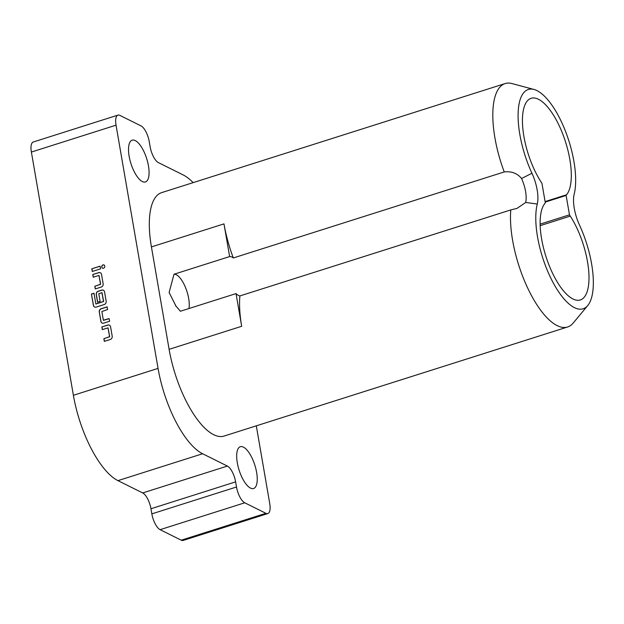 <?xml version="1.0" encoding="UTF-8"?>
<svg xmlns="http://www.w3.org/2000/svg" width="624" height="624" viewBox="0 0 624 624"><rect width="100%" height="100%" fill="white"/><g stroke="black" fill="none" stroke-linecap="round" stroke-linejoin="round"><path stroke-width="0.94" d="M102.983 264.896A1.786 1.552 -63.6 0 0 103.561 268.226A1.786 1.552 -63.6 0 0 102.983 264.896M104.13 264.997A1.786 1.552 -63.6 0 0 102.539 268.187M135.26 140.587A21.918 8.252 72.4 0 0 132.171 140.182A21.918 8.252 72.4 0 0 129.901 159.9A21.918 8.252 72.4 0 0 142.342 181.553A21.918 8.252 72.4 0 0 145.431 181.958A21.918 8.252 72.4 0 0 147.701 162.24A21.918 8.252 72.4 0 0 135.26 140.587M243.422 447.135A21.918 8.252 72.4 0 0 240.334 446.722A21.918 8.252 72.4 0 0 238.064 466.44A21.918 8.252 72.4 0 0 250.505 488.093A21.918 8.252 72.4 0 0 253.594 488.506A21.918 8.252 72.4 0 0 255.863 468.788A21.918 8.252 72.4 0 0 243.422 447.135M545.095 201.583L566.561 194.774A52.057 19.609 72.4 0 0 563.573 136.188A52.057 19.609 72.4 0 0 531.118 98.311A52.057 19.609 72.4 0 0 523.091 130.861A52.057 19.609 72.4 0 0 541.187 182.153A13.697 5.164 72.4 0 1 541.96 183.433L545.314 202.816A13.697 5.164 72.4 0 1 544.869 203.494A52.057 19.609 72.4 0 0 545.009 253.453A52.057 19.609 72.4 0 0 572.965 298.982A52.057 19.609 72.4 0 0 580.312 299.949A52.057 19.609 72.4 0 0 588.346 267.4A52.057 19.609 72.4 0 0 570.25 216.107A13.697 5.164 72.4 0 1 569.47 214.828L566.124 195.445L545.189 202.09M229.64 256.573L174.002 274.24L169.112 292.516L175.999 306.127L180.398 311.251L236.028 293.592A20.545 7.738 72.4 0 0 238.563 295.487A20.545 7.738 72.4 0 0 239.873 295.94L510.791 209.921L516.992 208.385L525.728 202.449C526.937 195.78 525.564 187.793 521.586 178.503C517.312 173.308 511.524 171.124 504.231 171.935L233.314 257.962A20.545 7.738 72.4 0 0 231.933 257.08A20.545 7.738 72.4 0 0 229.64 256.573L223.985 223.876A73.975 27.862 72.4 0 0 233.314 257.962M188.963 308.537A20.545 7.738 72.4 0 0 186.085 288.99A20.545 7.738 72.4 0 0 176.296 274.747A20.545 7.738 72.4 0 0 174.002 274.24M536.975 90.62A61.316 23.096 72.4 0 0 534.004 89.474A61.316 23.096 72.4 0 0 518.107 113.63A61.316 23.096 72.4 0 0 531.952 173.246A26.356 9.929 -107.6 0 1 537.272 204.032A61.316 23.096 72.4 0 0 551.296 279.1A61.316 23.096 72.4 0 0 587.769 305.503A61.316 23.096 72.4 0 0 579.478 225.014A26.356 9.929 -107.6 0 1 574.166 194.236A61.316 23.096 72.4 0 0 566.959 135.229A61.316 23.096 72.4 0 0 536.975 90.62M504.231 171.935A73.975 27.862 -107.6 0 1 505.136 83.569A73.975 27.862 -107.6 0 1 511.992 83.561L534.004 89.474M505.136 83.569L161.647 192.629A73.975 27.862 72.4 0 0 151.421 246.917L169.112 349.331A73.975 27.862 72.4 0 0 213.665 434.678A73.975 27.862 72.4 0 0 224.117 436.051L567.598 326.984A73.975 27.862 -107.6 0 1 557.154 325.611A73.975 27.862 -107.6 0 1 510.791 209.921M239.873 295.94A73.975 27.862 72.4 0 0 241.675 326.29L236.028 293.592M566.561 194.774A13.697 5.164 72.4 0 0 566.124 195.445M193.151 182.629A73.975 27.862 72.4 0 0 183.16 174.931L158.395 162.614A13.697 5.164 -107.6 0 1 150.142 146.812L149.261 141.695A13.697 5.164 72.4 0 0 141.008 125.884L119.87 115.378A13.697 5.164 72.4 0 0 117.928 115.12A13.697 5.164 72.4 0 0 116.041 125.174L158.051 368.402A73.975 27.862 72.4 0 0 202.605 453.749L227.37 466.066A13.697 5.164 -107.6 0 1 235.622 481.868L236.504 486.993A13.697 5.164 72.4 0 0 244.756 502.796L160.095 529.675L181.233 540.189L265.894 513.302A13.697 5.164 72.4 0 0 267.829 513.56A13.697 5.164 72.4 0 0 269.724 503.506L256.308 425.825M160.095 529.675A13.697 5.164 -107.6 0 1 151.843 513.872L236.504 486.993M235.622 481.868L150.961 508.747L151.843 513.872M150.961 508.747A13.697 5.164 72.4 0 0 142.709 492.944L227.37 466.066M202.605 453.749L117.944 480.636L142.709 492.944M117.944 480.636A73.975 27.862 -107.6 0 1 73.39 395.288L31.379 152.053A13.697 5.164 -107.6 0 1 33.267 142.007L117.928 115.12M267.829 513.56L183.167 540.439A13.697 5.164 -107.6 0 1 181.233 540.189M244.756 502.796L265.894 513.302M587.769 305.503L573.206 323.037A73.975 27.862 -107.6 0 1 567.598 326.984M102.305 329.636L108.014 327.865L109.598 336.679L103.873 338.684L104.333 341.375L110.261 339.487A2.683 2.34 -63.6 0 0 112.195 336.227L110.573 326.82A2.683 2.34 -63.6 0 0 107.773 325.065L101.845 326.945L102.305 329.636M99.255 311.977L100.885 321.391A2.683 2.34 -63.6 0 0 103.685 323.146L109.613 321.259L109.145 318.575L103.358 320.221L101.86 311.532L107.585 309.52L107.125 306.836L101.197 308.716A2.683 2.34 -63.6 0 0 99.255 311.977L101.002 321.446A2.683 2.34 -63.6 0 0 102.118 323.068M91.432 294.044L93.382 305.339A2.683 2.34 -63.6 0 0 96.182 307.094L104.224 304.543A2.683 2.34 -63.6 0 0 106.166 301.283L104.536 291.868A2.683 2.34 -63.6 0 0 101.735 290.113L98.179 291.244A2.683 2.34 -63.6 0 0 96.236 294.505L97.57 302.211L100.113 301.408L98.787 293.764L101.923 292.625L103.506 301.431L95.885 303.997L93.967 293.241L91.432 294.044L93.499 305.401A2.683 2.34 -63.6 0 0 94.614 307.016M93.249 277.212L98.959 275.441L100.542 284.255L94.817 286.26L95.277 288.951L101.205 287.063A2.683 2.34 -63.6 0 0 103.147 283.803L101.517 274.396A2.683 2.34 -63.6 0 0 98.717 272.641L92.789 274.521L93.249 277.212M92.258 271.471L100.558 268.843L100.097 266.152L91.798 268.788L92.258 271.471M540.134 224.149L569.47 214.828M100.113 266.245L91.798 268.788M91.915 268.843L92.368 271.44M99.013 275.488L100.659 284.31L94.817 286.26M94.934 286.322L95.386 288.912M100.402 272.774A2.683 2.34 -63.6 0 0 98.834 272.696L92.789 274.521M92.906 274.583L93.358 277.173M103.42 290.246A2.683 2.34 -63.6 0 0 101.852 290.176L98.296 291.307A2.683 2.34 -63.6 0 0 96.361 294.567L97.679 302.18M101.977 292.672L103.631 301.493L95.956 304.013M93.982 293.335L91.549 294.107M109.169 318.669L103.514 320.354M107.141 306.93L101.314 308.779A2.683 2.34 -63.6 0 0 99.38 312.039M108.061 327.912L109.715 336.734L103.873 338.684M103.99 338.746L104.442 341.336M109.457 325.198A2.683 2.34 -63.6 0 0 107.89 325.12L101.845 326.945M101.962 327.007L102.414 329.597M540.173 225.654L570.25 216.107M531.952 173.246L521.586 178.503M169.112 349.331L241.675 326.29M151.421 246.917L223.985 223.876M537.272 204.032L525.728 202.449M116.041 125.174L31.379 152.053M73.39 395.288L158.051 368.402M516.266 208.611L516.992 208.385M175.43 305.448L175.999 306.127"/></g></svg>
